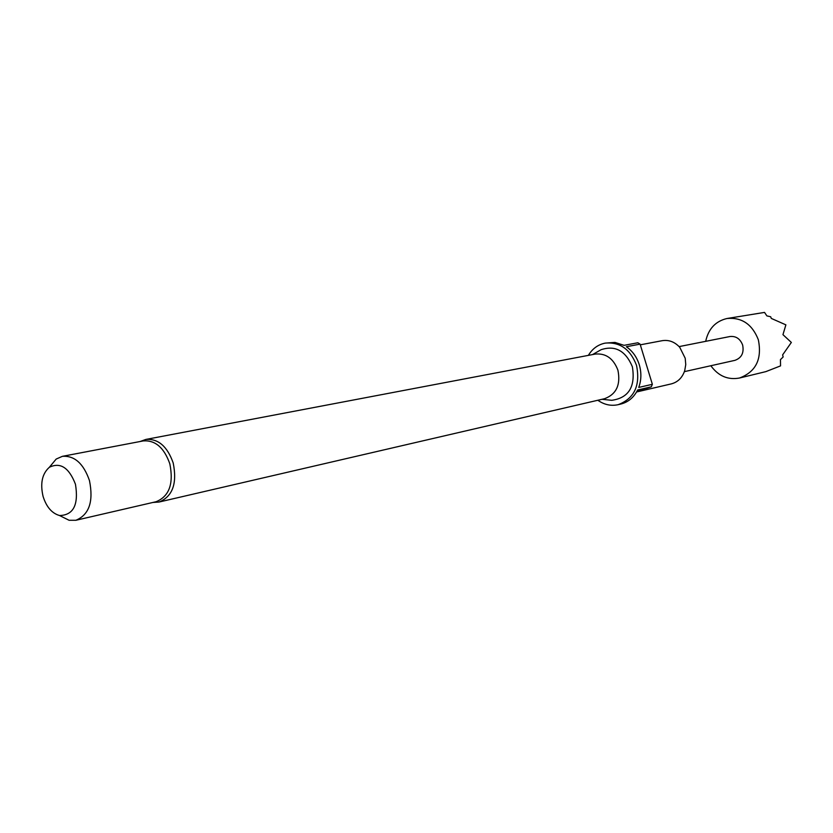 <?xml version="1.0" encoding="UTF-8"?>
<svg xmlns="http://www.w3.org/2000/svg" width="833" height="833" viewBox="0 0 833 833"><rect width="100%" height="100%" fill="white"/><g stroke="black" fill="none" stroke-linecap="round" stroke-linejoin="round"><path stroke-width="1.25" d="M75.855 520.281L156.073 501.726C169.234 496.374 173.816 483.734 169.817 463.804C164.111 447.644 155.25 440.011 143.255 440.917L62.371 456.338C74.522 455.474 83.55 463.554 89.464 480.579C93.681 501.549 89.152 514.784 75.855 520.281L69.108 520.281L60.538 516.023M159.041 502.039C172.598 496.52 177.325 483.504 173.202 462.992C167.329 446.363 158.208 438.512 145.837 439.439L595.178 354.077C605.83 353.067 613.411 358.44 617.919 370.185C620.835 384.763 616.389 394.269 604.591 398.695L159.041 502.039L152.928 502.455M598.74 351.047L601.082 349.704C615.191 345.049 625.614 350.735 632.372 366.759C635.61 386.71 628.738 397.893 611.755 400.309L609.069 400.027M636.589 391.968L671.304 383.888C677.791 382.16 682.258 377.776 684.695 370.747L685.757 364.594L685.205 358.252L679.749 347.299C674.688 341.853 668.826 339.645 662.193 340.687L640.317 344.82M588.369 355.368C592.43 348.652 598.042 344.57 605.206 343.113C619.877 341.811 630.31 349.225 636.516 365.343C640.525 385.377 634.413 398.486 618.19 404.671C611.047 406.233 604.269 404.765 597.834 400.267M652.364 384.305L638.744 387.428C641.389 380.14 641.566 372.59 639.286 364.771C636.818 357.024 632.497 351.005 626.343 346.736L640.098 344.133L652.364 384.305L651.281 386.824L636.808 391.583M605.206 343.113L614.973 342.405L624.052 345.341L637.839 342.769L640.098 344.133M50.074 466.407L56.196 459.056L62.371 456.338M43.087 496.458C40.057 483.411 42.15 473.675 49.376 467.261C60.361 461.971 69.056 467.646 75.459 484.265C78.771 504.756 73.46 515.179 59.56 515.533C51.917 513.347 46.429 506.985 43.087 496.458M710.841 365.729C718.39 376.068 727.959 380.16 739.527 378.015C755.937 371.841 762.205 359.085 758.342 339.77C752.251 324.245 741.786 317.154 726.98 318.508C715.526 321.215 708.435 328.827 705.686 341.332M726.98 318.508L764.538 312.406L766.891 315.894L770.671 316.769L771.316 318.425L785.883 324.849L782.958 334.658L791.35 342.446L782.624 354.9L783.145 356.982L780.448 359.637L780.542 365.885L765.86 371.622L739.527 378.015M684.393 371.643L734.935 360.345C741.62 357.93 744.181 352.817 742.63 345.008C740.162 338.729 735.924 335.897 729.906 336.532L679.114 346.601M618.19 404.671L620.981 404.005C628.311 402.089 633.871 397.414 637.651 389.969L651.281 386.824M145.837 439.439L140.079 441.521M592.586 354.566L601.082 349.704M49.376 467.261L56.196 459.056M59.56 515.533L69.108 520.281M602.009 399.299L611.755 400.309"/></g></svg>
